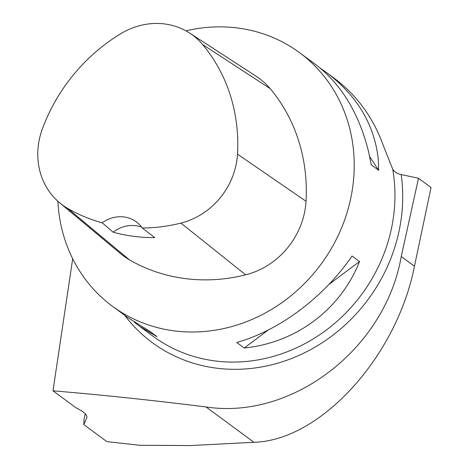 <?xml version="1.0" encoding="UTF-8"?>
<svg xmlns="http://www.w3.org/2000/svg" width="469" height="469" viewBox="0 0 469 469"><rect width="100%" height="100%" fill="white"/><g stroke="black" fill="none" stroke-linecap="round" stroke-linejoin="round"><path stroke-width="0.7" d="M72.695 258.759L52.991 390.812L76.048 407.819A64.294 12.165 11.9 0 1 86.865 417.486A64.294 12.165 11.9 0 1 86.718 417.949L83.799 424.592L84.015 419.485L85.217 413.793M83.799 424.592L106.885 441.628L139.774 445.28L190.819 445.55L253.922 442.279C320.227 440.725 396.751 356.809 414.455 266.24L431.046 187.506L418.799 178.472A25.215 9.486 97.4 0 1 418.512 178.238L401.177 174.568C397.214 173.706 394.4 171.924 392.723 169.215L383.46 145.982C373.488 117.959 357.067 95.371 334.186 78.217L326.53 72.566C356.997 95.658 374.215 124.297 378.184 158.487L378.729 170.317L371.255 164.801L368.493 151.335C358.838 112.953 341.086 83.916 315.227 64.224L299.521 52.639A157.578 142.934 126.4 0 1 351.985 139.152A157.578 142.934 126.4 0 1 281.042 303.25A157.578 142.934 126.4 0 1 112.402 306.234A157.578 142.934 126.4 0 1 57.892 201.26M52.991 390.812C101.89 394.916 152.912 400.297 206.055 406.963C292.369 420.148 385.313 348.614 401.247 256.496L418.512 178.238M185.917 30.837A157.578 142.934 126.4 0 1 299.521 52.639M320.292 68.198L326.53 72.566M112.402 306.234L128.107 317.818L149.547 331.137L157.021 336.654L139.41 326.166L134.345 322.191M244.238 348.004L236.763 342.487C279.542 330.452 323.88 297.188 352.031 256.004L359.506 261.52C340.558 309.493 296.22 342.757 244.238 348.004L268.08 330.117M113.158 232.196L102.189 222.793A171.736 155.772 126.4 0 1 67.77 208.465A70.889 64.3 126.4 0 1 59.645 202.784A70.889 64.3 126.4 0 1 42.403 128.817A171.736 155.772 126.4 0 1 120.639 33.78A70.889 64.3 126.4 0 1 189.64 33.059A70.889 64.3 126.4 0 1 202.579 44.508A171.736 155.772 126.4 0 1 237.502 154.166A70.889 64.3 126.4 0 1 180.928 223.086A171.736 155.772 126.4 0 1 142.306 227.998L154.723 237.59A172.615 156.57 -53.6 0 1 113.158 232.196A31.517 28.586 126.4 0 1 141.656 227.107M189.64 33.059L256.332 76.377A75.638 68.609 126.4 0 1 270.132 88.588A176.491 160.081 126.4 0 1 306.028 201.283A75.638 68.609 126.4 0 1 245.662 274.822A176.491 160.081 126.4 0 1 129.374 259.797A75.638 68.609 126.4 0 1 120.709 253.735L59.645 202.784M102.189 222.793A31.517 28.586 126.4 0 1 136.362 221.878A31.517 28.586 126.4 0 1 142.306 227.998M378.729 170.317L369.707 156.71M328.828 284.536L359.506 261.52M86.917 417.005L86.718 417.949M206.055 406.963L253.922 442.279M401.247 256.496L414.455 266.24M401.177 174.568A163.183 148.016 126.4 0 1 306.609 351.732A163.183 148.016 126.4 0 1 124.672 315.285M139.41 326.166L153.146 336.296A157.578 142.934 -53.6 0 0 321.781 333.312A157.578 142.934 -53.6 0 0 392.723 169.215M202.579 44.508L270.132 88.588M237.502 154.166L306.028 201.283M180.928 223.086L245.662 274.822M67.77 208.465L129.374 259.797"/></g></svg>

